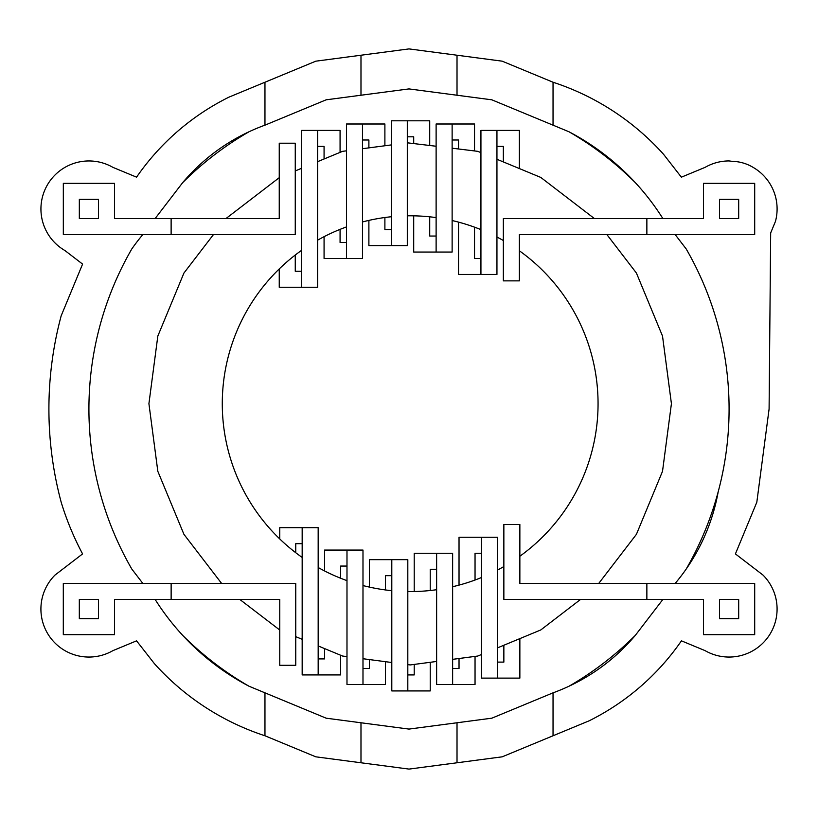 <?xml version="1.0" encoding="UTF-8"?>
<svg xmlns="http://www.w3.org/2000/svg" width="818" height="818" viewBox="0 0 818 818"><rect width="100%" height="100%" fill="white"/><g stroke="black" fill="none" stroke-linecap="round" stroke-linejoin="round"><path stroke-width="1.23" d="M79.326 218.559L98.528 218.559L98.528 199.347L79.326 199.347L79.326 218.559M407.814 591.567A187.895 187.895 0 0 0 436.628 589.706M452.63 586.721A187.895 187.895 0 0 0 481.444 577.539M497.456 570.074A187.895 187.895 0 0 0 503.857 566.557M519.859 540.463L519.859 556.24A187.895 187.895 0 0 0 519.358 250.778L519.358 280.871L503.346 280.871L503.346 218.549L646.864 218.549L646.864 234.551L519.358 234.551L519.358 280.871M362.988 585.555A187.895 187.895 0 0 0 391.802 590.678M318.171 567.508A187.895 187.895 0 0 0 346.985 580.637M301.658 250.298A187.895 187.895 0 0 0 302.169 557.436M606.874 234.551L636.424 273.059L662.519 336.075L671.425 403.683L662.519 471.301L636.424 534.318L598.725 583.449M496.945 159.275L540.8 177.434L594.379 218.549M452.129 148.201L477.794 151.34L480.933 152.639M436.117 146.248L407.303 142.813M317.66 161.647L342.558 151.34L346.474 150.819M362.486 148.712L391.301 144.919M295.257 170.931L301.658 168.283M225.962 218.559L279.245 177.67L279.245 159.213M221.627 583.449L183.927 534.318L157.823 471.301L148.917 403.683L157.823 336.075L183.927 273.059L213.467 234.561M279.756 649.308L279.756 630.024L239.817 599.451M346.985 656.619L342.558 656.036L318.171 645.934M302.169 639.308L295.758 636.66M436.628 661.455L410.176 664.942L407.814 664.625M391.802 662.519L362.988 658.725M481.444 654.523L477.794 656.036L452.63 659.349M580.524 599.451L540.8 629.942L497.456 647.897M346.474 226.923A187.895 187.895 0 0 0 317.66 240.144M436.117 217.598A187.895 187.895 0 0 0 407.303 215.819M391.301 216.75A187.895 187.895 0 0 0 362.486 221.954M480.933 229.633A187.895 187.895 0 0 0 452.129 220.543M503.346 240.523A187.895 187.895 0 0 0 496.945 237.036M738.685 218.549L738.685 199.347L719.482 199.347L719.482 218.549L738.685 218.549M738.685 599.451L738.685 618.653L719.482 618.653L719.482 599.451L738.685 599.451M324.071 236.688L324.071 258.457L346.474 258.457L346.474 123.999L384.889 123.999L384.889 145.768M346.474 258.457L362.486 258.457L362.486 123.999M340.073 229.367L340.073 242.445L346.474 242.445M279.245 268.928L279.245 287.271L317.66 287.271L317.66 130.399L340.073 130.399L340.073 152.363M317.66 146.402L324.071 146.402L324.071 158.999M301.658 287.271L301.658 130.399L317.66 130.399M295.257 255.042L295.257 271.259L301.658 271.259M384.889 217.506L384.889 229.643L391.301 229.643M362.486 140.001L368.887 140.001L368.887 147.874M368.887 220.39L368.887 245.645L407.303 245.645L407.303 120.798L429.716 120.798L429.716 145.471M391.301 245.645L391.301 120.798L407.303 120.798M295.257 143.201L279.245 143.201L279.245 218.559L171.126 218.559L171.126 234.561L295.257 234.561L295.257 143.201M171.126 234.561L63.323 234.561L63.323 183.344L114.53 183.344L114.53 218.559L171.126 218.559M662.866 218.549A246.862 246.862 0 0 0 635.341 182.659A320.083 320.083 0 0 0 569.042 131.8L491.843 99.816L409 88.917L326.157 99.816L264.96 125.164A193.948 193.948 0 0 0 182.659 182.659L155.123 218.559M264.96 82.229L228.948 97.148A244.02 244.02 0 0 0 228.559 97.342A244.02 244.02 0 0 0 154.663 154.04A244.02 244.02 0 0 0 154.377 154.377A244.02 244.02 0 0 0 136.565 177.158L112.935 167.373A48.017 48.017 0 0 0 54.98 242.905A48.017 48.017 0 0 0 64.919 250.533L82.587 264.091L61.176 315.799A360.094 360.094 0 0 0 61.176 502.201A287.404 287.404 0 0 0 82.587 553.909L54.959 575.105A48.017 48.017 0 0 0 112.915 650.637L136.565 640.842L154.377 663.623A255.083 255.083 0 0 0 264.96 735.771L315.799 756.824L409 769.094L502.201 756.824L589.052 720.852A244.009 244.009 0 0 0 681.435 640.842L705.085 650.637A48.017 48.017 0 0 0 763.041 575.105L735.413 553.909L756.824 502.201L769.094 409L770.668 232.956L775.464 221.371A48.017 48.017 0 0 0 753.092 167.363A41.851 41.851 0 0 0 732.284 161.351L729.083 160.931A48.017 48.017 0 0 0 705.085 167.363L681.374 177.179L663.623 154.377A255.083 255.083 0 0 0 553.04 82.229L502.201 61.176L409 48.906L315.799 61.176L264.96 82.229L264.96 125.164M155.134 599.451A246.862 246.862 0 0 0 248.958 686.2L326.157 718.184L409 729.083L491.843 718.184L553.04 692.836A193.948 193.948 0 0 0 569.042 686.2A320.083 320.083 0 0 0 635.341 635.341L662.866 599.451M142.843 234.561A195.492 195.492 0 0 0 131.8 248.958A320.083 320.083 0 0 0 131.8 569.042L142.853 583.449M248.958 131.8A320.083 320.083 0 0 0 182.659 182.659M182.659 635.341A320.083 320.083 0 0 0 248.958 686.2M675.147 583.449A195.512 195.512 0 0 0 686.2 569.042A320.083 320.083 0 0 0 686.2 248.958L675.147 234.551M686.2 569.042A195.512 195.512 0 0 0 718.184 491.843M635.341 182.659A246.862 246.862 0 0 0 569.042 131.8M569.042 686.2A193.948 193.948 0 0 0 635.341 635.341M553.04 125.164L553.04 82.229M457.017 95.236L457.017 55.225M360.983 95.236L360.983 55.225M553.04 735.771L553.04 692.836M457.017 762.775L457.017 722.764M264.96 735.771L264.96 692.836M360.983 762.775L360.983 722.764M63.303 583.449L63.303 634.666L114.52 634.666L114.52 599.451L171.136 599.451L171.136 583.449L63.303 583.449M646.864 218.549L703.48 218.549L703.48 183.334L754.697 183.334L754.697 234.551L646.864 234.551M171.136 599.451L279.756 599.451L279.756 665.31L295.758 665.31L295.758 583.449L171.136 583.449M302.169 543.663L295.758 543.663L295.758 552.733M340.585 655.218L340.585 674.922L302.169 674.922L302.169 527.651L279.756 527.651L279.756 538.939M458.53 222.128L458.53 274.459L496.945 274.459L496.945 130.399L519.358 130.399L519.358 168.559M324.572 648.592L324.572 658.909L318.171 658.909M302.169 527.651L318.171 527.651L318.171 674.922M385.401 661.68L385.401 684.523L346.985 684.523L346.985 550.064L324.572 550.064L324.572 570.944M346.985 566.066L340.585 566.066L340.585 578.214M430.227 662.304L430.227 690.924L391.802 690.924L391.802 559.665L369.399 559.665L369.399 587.099M369.399 659.574L369.399 668.51L362.988 668.51M391.802 575.678L385.401 575.678L385.401 589.942M414.215 664.41L414.215 674.922L407.814 674.922M475.043 656.394L475.043 684.523L452.63 684.523L452.63 553.265L414.215 553.265L414.215 591.537M452.63 684.523L436.628 684.523L436.628 553.265M459.031 658.51L459.031 668.51L452.63 668.51M481.444 553.265L475.043 553.265L475.043 580.023M519.859 638.613L519.859 678.122L481.444 678.122L481.444 537.252L459.031 537.252L459.031 585.115M497.456 678.122L497.456 537.252L481.444 537.252M503.857 645.238L503.857 662.11L497.456 662.11M646.864 599.451L503.857 599.451L503.857 524.45L519.859 524.45L519.859 583.449L754.697 583.449L754.697 634.666L703.48 634.666L703.48 599.451L646.864 599.451L646.864 583.449M436.628 569.267L430.227 569.267L430.227 590.504M407.814 690.924L407.814 559.665L391.802 559.665M362.988 684.523L362.988 550.064L346.985 550.064M496.945 146.402L503.346 146.402L503.346 161.923M496.945 130.399L480.933 130.399L480.933 274.459M452.129 140.001L458.53 140.001L458.53 148.988M413.704 215.829L413.704 252.056L452.129 252.056L452.129 123.999L474.532 123.999L474.532 150.941M436.117 252.056L436.117 123.999L452.129 123.999M474.532 227.169L474.532 258.457L480.933 258.457M429.716 216.821L429.716 236.044L436.117 236.044M407.303 136.8L413.704 136.8L413.704 143.518M79.315 618.653L79.315 599.451L98.518 599.451L98.518 618.653L79.315 618.653"/></g></svg>
